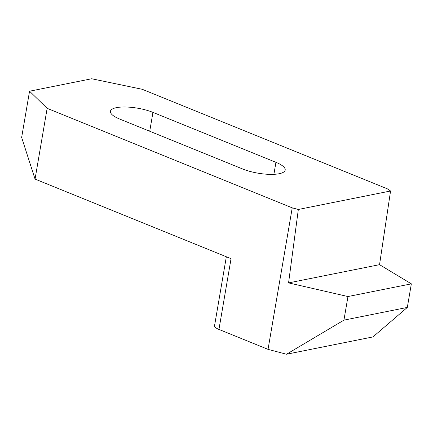 <?xml version="1.0" encoding="UTF-8"?>
<svg xmlns="http://www.w3.org/2000/svg" width="433" height="433" viewBox="0 0 433 433"><rect width="100%" height="100%" fill="white"/><g stroke="black" fill="none" stroke-linecap="round" stroke-linejoin="round"><path stroke-width="0.65" d="M242.664 168.989A26.256 7.632 9.7 0 0 269.678 174.364A26.256 7.632 9.7 0 0 285.185 170.077A26.256 7.632 9.7 0 0 275.94 162.321L152.952 112.38A26.256 7.632 9.7 0 0 125.933 107.005A26.256 7.632 9.7 0 0 110.431 111.292A26.256 7.632 9.7 0 0 119.676 119.048L242.664 168.989M29.552 91.206L21.65 137.45L35.051 179.089L47.148 108.331L29.552 91.206L91.693 78.757L142.224 89.29L387.302 188.804L390.561 190.991L298.337 209.464L292.226 207.851L268.038 349.361L218.952 329.432A12.503 3.637 -170.3 0 1 214.552 325.735L226.34 256.764M47.148 108.331L292.226 207.851M286.494 354.243L372.948 336.923L407.318 307.43L343.932 320.128L286.494 354.243L268.038 349.361M218.952 329.432L231.049 258.674L35.051 179.089M298.337 209.464L288.567 282.895L347.964 296.54L343.932 320.128M288.567 282.895L379.546 264.671L390.561 190.991M347.964 296.54L411.35 283.848L407.318 307.43M411.35 283.848L379.546 264.671M273.889 174.326L275.94 162.321M149.726 131.248L152.952 112.38"/></g></svg>
